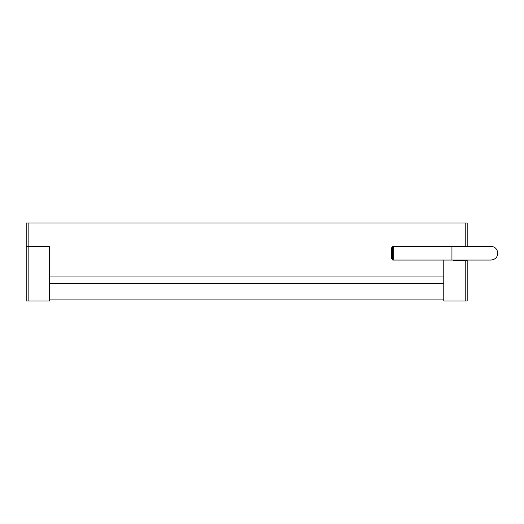 <?xml version="1.0" encoding="UTF-8"?>
<svg xmlns="http://www.w3.org/2000/svg" width="524" height="524" viewBox="0 0 524 524"><rect width="100%" height="100%" fill="white"/><g stroke="black" fill="none" stroke-linecap="round" stroke-linejoin="round"><path stroke-width="0.79" d="M26.2 246.391L26.2 301.025L28.152 301.025L28.152 246.391L26.2 246.391L26.2 222.975L28.152 222.975L28.152 246.391L49.616 246.391L26.2 246.391M465.233 301.025L465.233 260.441L467.185 260.441L467.185 301.025L443.776 301.025L443.776 260.048L443.776 276.05L49.616 276.05L49.616 246.391L49.616 301.025L28.152 301.025M453.529 260.048L453.529 260.441L465.233 260.441M467.185 260.441L467.185 260.048M464.048 260.441L464.048 260.048M392.417 246.457L392.856 246.391L393.681 247.924L393.681 258.515L392.856 260.048L391.664 258.646L391.664 247.793L392.417 246.457L392.417 259.976M443.776 299.073L443.776 283.464L49.616 283.464L49.616 299.073L443.776 299.073M465.233 246.391L465.233 222.975L28.152 222.975M465.233 222.975L467.185 222.975L467.185 246.391M451.943 253.216L451.943 260.048L490.968 260.048C495.226 259.537 497.505 257.258 497.8 253.216C497.243 248.92 494.964 246.647 490.968 246.391L451.943 246.391L451.943 253.216M392.856 260.048L451.943 260.048M392.856 246.391L451.943 246.391"/></g></svg>
